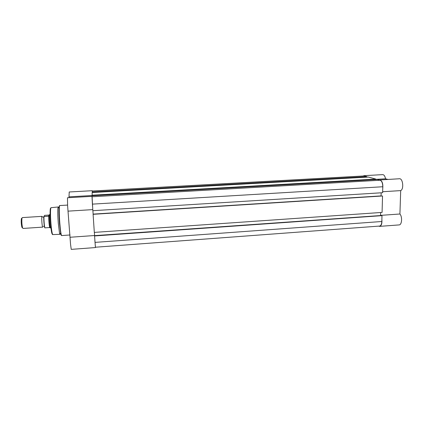 <?xml version="1.0" encoding="UTF-8"?>
<svg xmlns="http://www.w3.org/2000/svg" width="424" height="424" viewBox="0 0 424 424"><rect width="100%" height="100%" fill="white"/><g stroke="black" fill="none" stroke-linecap="round" stroke-linejoin="round"><path stroke-width="0.64" d="M363.193 176.008L363.993 175.668L382.702 174.63C384.059 174.736 385.008 176.124 385.549 178.811L387.891 179.416M379.263 179.993L399.429 178.753C402.911 178.207 404.099 189.226 400.696 190.609L399.917 214.003C402.53 216.828 401.904 225.001 399.101 224.916L379.634 226.368L378.68 226.13M381.881 219.627C382.156 223.554 381.409 225.801 379.634 226.368M379.74 179.882C382.194 180.719 383.195 183.645 382.734 188.659M363.993 175.668L365.175 176.22M382.649 191.728L400.696 190.609M380.556 215.366L399.917 214.003M375.818 179.363L385.549 178.811M42.866 227.015L42.76 227.132C42.124 227.481 41.372 217.342 41.971 216.447L42.336 216.844M42.066 216.351L22.271 217.597L21.963 218.249C21.651 221.482 21.857 224.678 22.583 227.842L22.97 228.446L42.76 227.132M22.366 227.73L21.894 227.296C21.253 224.519 21.068 221.715 21.348 218.874L21.507 218.387M50.97 227.937L50.467 227.921C49.762 227.444 48.967 215.641 49.571 214.639L48.702 216.235L43.979 216.574C43.778 219.627 44.366 226.586 44.928 227.858L44.753 227.778C44.186 226.782 43.561 219.452 43.805 216.537M49.592 214.581L48.999 215.09L44.536 215.371L43.979 216.574M50.488 227.942L49.422 227.556L44.928 227.858M49.2 215.053L48.702 216.235M48.999 215.09L48.49 216.293M49.756 227.63C49.216 226.559 48.59 219.054 48.802 216.06M49.603 214.576L50.096 214.496M94.854 240.323L95.442 247.224M95.427 247.563L71.237 249.37L70.543 244.251L67.602 205.672L67.469 197.754L91.992 196.349L92.533 206.239M92.766 209.615L68.269 211.131M60.277 233.751L60.007 234.329L59.519 233.147L58.3 223.39C57.791 216.521 57.659 211.465 57.908 208.221L58.236 206.986L58.581 207.527M92.284 191.028L92.231 191.383M68.964 197.669L69.223 191.977L92.231 190.705M92.088 195.522L69.202 196.826M94.584 235.527L70.257 237.239M382.787 186.746C382.708 183.2 381.839 181.032 380.174 180.237L377.36 179.479L92.045 195.756L92.84 210.696L382.623 192.708L382.787 186.746L92.39 204.13M92.893 210.696L93.126 214.109L381.086 195.899L381.171 192.798M382.533 195.989L93.089 214.12L94.314 232.394L382.077 212.413L382.533 195.989L93.084 214.311M380.741 215.535L94.589 235.633L94.372 232.389M380.556 215.461L380.635 212.514M94.557 235.956L381.987 215.652L94.557 235.728L95.405 247.224L379.602 226.061C380.916 225.785 381.658 224.264 381.828 221.503L94.992 242.39M381.987 215.652L381.828 221.503M92.204 192.008L366.919 176.686L364.004 175.96L92.252 191.028L92.241 192.517M366.919 176.686L366.908 177.153M92.066 195.204L375.823 179.071L368.355 177.068L92.183 192.523L92.103 195.75M375.823 179.071L375.812 179.569M52.454 234.043C51.818 234.345 51.177 230.921 50.525 223.771C49.809 215.392 49.974 207.013 50.785 208.248M51.097 207.67L51.066 207.675C50.361 207.58 50.292 215.837 50.97 223.819C51.564 230.492 52.179 234.08 52.809 234.578L52.836 234.573M61.39 235.431L60.812 234.175L59.498 223.554C58.947 216.065 58.798 210.558 59.058 207.039L59.466 205.72M57.908 208.221L59.058 207.039C59.259 205.958 59.487 205.46 59.752 205.55C59.079 205.285 59.111 214.549 59.842 223.554C60.484 231.101 61.104 235.103 61.692 235.564L70.082 234.976M380.174 180.237L92.003 196.768M364.359 175.997L92.241 191.092M44.356 226.045L43.396 226.416M42.691 217.003L43.783 217.221M21.894 227.296L22.583 227.842M21.348 218.874L21.963 218.249M50.154 227.852L50.467 227.921M44.817 227.847C44.133 226.543 43.593 219.568 43.82 216.553M60.007 234.329L52.809 234.578C52.438 235.039 51.341 233.242 50.551 223.793C49.772 214.549 49.947 209.175 51.066 207.675L58.236 206.986M67.559 205.084L59.752 205.55M59.519 233.147L60.812 234.175C61.151 235.219 61.443 235.686 61.692 235.564"/></g></svg>
